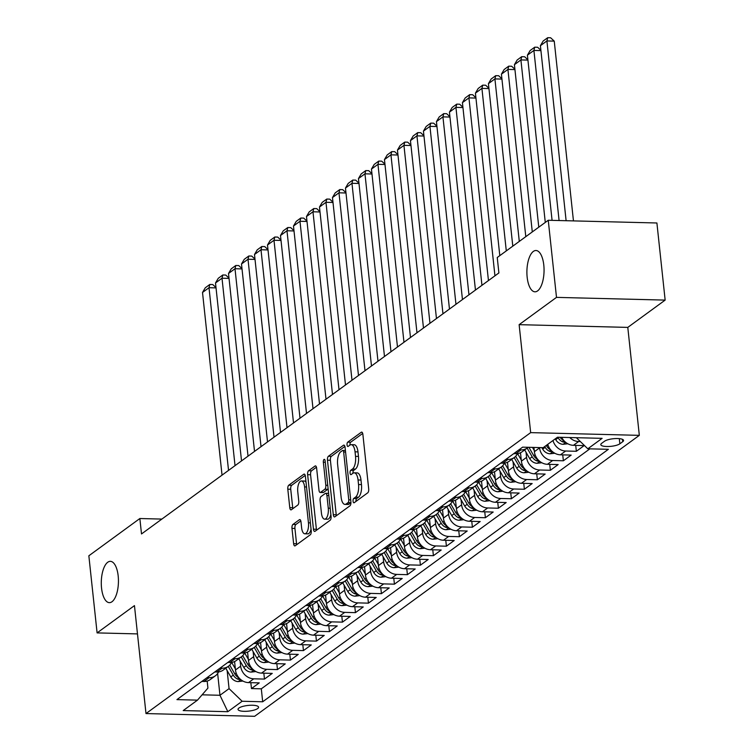 <?xml version="1.0" encoding="UTF-8"?>
<svg xmlns="http://www.w3.org/2000/svg" width="754" height="754" viewBox="0 0 754 754"><rect width="100%" height="100%" fill="white"/><g stroke="black" fill="none" stroke-linecap="round" stroke-linejoin="round"><path stroke-width="1.13" d="M353.07 501.24A2.215 0.924 -88.6 0 0 353.909 502.805A2.215 0.924 -88.6 0 0 354.192 502.711L367.745 492.814A3.167 1.31 -88.6 0 0 368.697 488.856L362.872 434.351A3.167 1.31 -88.6 0 0 361.675 432.117A3.167 1.31 -88.6 0 0 361.27 432.259L347.717 442.155A2.215 0.924 -88.6 0 0 347.047 444.926A2.215 0.924 -88.6 0 0 347.886 446.491A2.215 0.924 -88.6 0 0 348.169 446.396L349.922 445.114A10.141 4.204 -88.6 0 1 351.213 444.662A10.141 4.204 -88.6 0 1 355.04 451.825L355.53 456.358A10.141 4.204 -88.6 0 1 352.476 469.035L350.723 470.317A2.215 0.924 -88.6 0 0 350.054 473.088A2.215 0.924 -88.6 0 0 350.893 474.652A2.215 0.924 -88.6 0 0 351.175 474.549L352.929 473.267A10.141 4.204 -88.6 0 1 354.22 472.824A10.141 4.204 -88.6 0 1 358.046 479.978L358.536 484.52A10.141 4.204 -88.6 0 1 355.492 497.188L353.73 498.469A2.215 0.924 -88.6 0 0 353.07 501.24M354.22 472.824L357.16 472.899A10.141 4.204 -88.6 0 1 360.987 480.053L361.468 484.596A10.141 4.204 -88.6 0 1 358.423 497.263L356.67 498.545A2.215 0.924 -88.6 0 0 356.001 501.316A2.215 0.924 -88.6 0 0 356.011 501.382M362.702 433.427L350.648 442.23A2.215 0.924 -88.6 0 0 349.988 445.001A2.215 0.924 -88.6 0 0 349.997 445.067M351.213 444.662L354.154 444.737A10.141 4.204 -88.6 0 1 357.98 451.891L358.461 456.434A10.141 4.204 -88.6 0 1 355.417 469.111L353.664 470.383A2.215 0.924 -88.6 0 0 352.995 473.163A2.215 0.924 -88.6 0 0 353.004 473.22M118.18 575.924A20.66 8.567 -88.6 0 0 110.386 561.344A20.66 8.567 -88.6 0 0 101.545 588.073A20.66 8.567 -88.6 0 0 109.349 602.653A20.66 8.567 -88.6 0 0 118.18 575.924M543.794 265.078A20.66 8.567 -88.6 0 0 536 250.507A20.66 8.567 -88.6 0 0 527.159 277.227A20.66 8.567 -88.6 0 0 534.963 291.807A20.66 8.567 -88.6 0 0 543.794 265.078M257.698 708.524A10.33 2.856 173.9 0 0 258.575 707.186A10.33 2.856 173.9 0 0 250.281 705.273A10.33 2.856 173.9 0 0 238.905 708.053A10.33 2.856 173.9 0 0 238.038 709.382A10.33 2.856 173.9 0 0 246.332 711.305A10.33 2.856 173.9 0 0 257.698 708.524M292.938 524.426A3.167 1.31 -88.6 0 0 291.987 528.394L293.626 543.681A3.167 1.31 -88.6 0 0 294.814 545.915A3.167 1.31 -88.6 0 0 295.219 545.773L310.271 534.784A3.167 1.31 -88.6 0 0 311.223 530.825L305.398 476.321A3.167 1.31 -88.6 0 0 304.201 474.087A3.167 1.31 -88.6 0 0 303.805 474.228L288.754 485.218A3.167 1.31 -88.6 0 0 287.802 489.176L289.772 507.649A3.167 1.31 -88.6 0 0 290.969 509.883A3.167 1.31 -88.6 0 0 291.374 509.742L297.811 505.039A3.167 1.31 -88.6 0 0 298.763 501.08L297.783 491.919A8.473 3.516 -88.6 0 1 301.411 480.958A8.473 3.516 -88.6 0 1 304.607 486.933L308.443 522.814A8.473 3.516 -88.6 0 1 304.823 533.785A8.473 3.516 -88.6 0 1 301.619 527.8L300.978 521.825A3.167 1.31 -88.6 0 0 299.781 519.581A3.167 1.31 -88.6 0 0 299.385 519.723L292.938 524.426L295.879 524.501A3.167 1.31 -88.6 0 0 294.927 528.46L296.558 543.757A3.167 1.31 -88.6 0 0 296.727 544.671M134.457 605.613L97.096 632.898L88.849 555.783L139.858 518.526L141.507 533.955L498.894 272.939L497.244 257.51L548.252 220.262L556.499 297.378L519.129 324.663L530.665 432.626L145.993 713.567L134.457 605.613M333.296 514.709A3.167 1.31 -88.6 0 0 334.493 516.942A3.167 1.31 -88.6 0 0 334.889 516.801L349.95 505.811A3.167 1.31 -88.6 0 0 350.902 501.853L345.078 447.348A3.167 1.31 -88.6 0 0 343.881 445.114A3.167 1.31 -88.6 0 0 343.475 445.256L328.424 456.245A3.167 1.31 -88.6 0 0 327.472 460.204L333.296 514.709L336.227 514.775A3.167 1.31 -88.6 0 0 336.397 515.698M330.111 520.298L315.059 531.287A3.167 1.31 -88.6 0 1 314.654 531.429A3.167 1.31 -88.6 0 1 313.457 529.195L307.632 474.69A3.167 1.31 -88.6 0 1 308.584 470.732L315.031 466.029A3.167 1.31 -88.6 0 1 315.426 465.887A3.167 1.31 -88.6 0 1 316.623 468.121L318.989 490.232A3.167 1.31 -88.6 0 0 320.186 492.466A3.167 1.31 -88.6 0 0 320.591 492.324L324.861 489.205A3.167 1.31 -88.6 0 0 325.813 485.246L323.353 462.23A2.215 0.924 -88.6 0 1 324.305 459.365A2.215 0.924 -88.6 0 1 325.144 460.93L331.063 516.339A3.167 1.31 -88.6 0 1 330.111 520.298M250.837 682.662L251.468 688.572L259.263 682.879L248.547 682.606L253.74 678.807A12.912 11.197 -126.1 0 1 240.677 666.178L240.13 661.088M263.834 673.171L264.466 679.081L272.26 673.388L261.544 673.115L266.737 669.316A12.912 11.197 -126.1 0 1 253.674 656.687L253.127 651.597M276.831 663.68L277.463 669.59L285.257 663.897L274.541 663.624L279.734 659.825A12.912 11.197 -126.1 0 1 266.671 647.196L266.124 642.097M289.819 654.189L290.45 660.099L298.254 654.406L287.528 654.133L292.731 650.334A12.912 11.197 -126.1 0 1 279.668 637.705L279.121 632.606M302.816 644.698L303.447 650.608L311.251 644.915L300.526 644.642L305.728 640.843A12.912 11.197 -126.1 0 1 292.665 628.214L292.118 623.115M315.813 635.207L316.444 641.117L324.239 635.424L313.523 635.151L318.725 631.352A12.912 11.197 -126.1 0 1 305.662 618.723L305.116 613.624M328.81 625.716L329.441 631.626L337.236 625.933L326.52 625.66L331.722 621.861A12.912 11.197 -126.1 0 1 318.65 609.232L318.113 604.133M341.807 616.225L342.439 622.135L350.233 616.442L339.517 616.169L344.71 612.371A12.912 11.197 -126.1 0 1 331.647 599.741L331.1 594.642M354.804 606.734L355.436 612.644L363.23 606.951L352.514 606.678L357.707 602.88A12.912 11.197 -126.1 0 1 344.644 590.25L344.097 585.151M367.801 597.243L368.433 603.153L376.227 597.451L365.511 597.187L370.704 593.389A12.912 11.197 -126.1 0 1 357.641 580.759L357.094 575.66M380.789 587.752L381.42 593.662L389.224 587.96L378.508 587.696L383.701 583.898A12.912 11.197 -126.1 0 1 370.638 571.268L370.091 566.169M393.786 578.261L394.417 584.171L402.221 578.469L391.496 578.205L396.698 574.407A12.912 11.197 -126.1 0 1 383.635 561.777L383.089 556.678M406.783 568.77L407.414 574.68L415.209 568.978L404.493 568.714L409.695 564.916A12.912 11.197 -126.1 0 1 396.632 552.286L396.086 547.187M419.78 559.279L420.412 565.189L428.206 559.487L417.49 559.223L422.692 555.425A12.912 11.197 -126.1 0 1 409.62 542.786L409.083 537.696M432.777 549.789L433.409 555.689L441.203 549.996L430.487 549.732L435.689 545.934A12.912 11.197 -126.1 0 1 422.617 533.295L422.08 528.205M445.774 540.298L446.406 546.198L454.2 540.505L443.484 540.241L448.677 536.443A12.912 11.197 -126.1 0 1 435.614 523.804L435.067 518.714M458.771 530.807L459.403 536.707L467.197 531.014L456.481 530.75L461.674 526.952A12.912 11.197 -126.1 0 1 448.611 514.313L448.064 509.223M471.768 521.316L472.4 527.216L480.194 521.523L469.478 521.259L474.671 517.461A12.912 11.197 -126.1 0 1 461.608 504.822L461.062 499.732M484.756 511.825L485.387 517.725L493.191 512.032L482.466 511.768L487.668 507.97A12.912 11.197 -126.1 0 1 474.605 495.331L474.059 490.241M497.753 502.334L498.385 508.234L506.188 502.541L495.463 502.268L500.665 498.479A12.912 11.197 -126.1 0 1 487.602 485.84L487.056 480.75M510.75 492.843L511.382 498.743L519.176 493.05L508.46 492.777L513.663 488.988A12.912 11.197 -126.1 0 1 500.599 476.349L500.053 471.259M523.747 483.342L524.379 489.252L532.173 483.559L521.457 483.286L526.66 479.497A12.912 11.197 -126.1 0 1 513.587 466.858L513.05 461.768M536.744 473.851L537.376 479.761L545.17 474.068L534.454 473.795L539.647 470.006A12.912 11.197 -126.1 0 1 526.584 457.367L526.038 452.277M549.741 464.36L550.373 470.27L558.167 464.577L547.451 464.304L552.644 460.506A12.912 11.197 -126.1 0 1 539.581 447.876L539.553 447.574M562.738 454.869L563.37 460.779L571.164 455.086L560.448 454.813L565.641 451.015A12.912 11.197 -126.1 0 1 552.984 440.515M575.726 445.378L576.358 451.288L584.161 445.595L573.445 445.322A12.912 11.197 -126.1 0 1 561.721 437.329M248.547 682.606A12.912 11.197 53.9 0 1 235.484 669.976L234.579 661.55M261.544 673.115A12.912 11.197 53.9 0 1 248.471 660.485L247.576 652.059M274.541 663.624A12.912 11.197 53.9 0 1 261.468 650.994L260.573 642.568M287.528 654.133A12.912 11.197 53.9 0 1 274.465 641.503L273.57 633.077M300.526 644.642A12.912 11.197 53.9 0 1 287.462 632.012L286.567 623.586M313.523 635.151A12.912 11.197 53.9 0 1 300.46 622.521L299.555 614.095M326.52 625.66A12.912 11.197 53.9 0 1 313.457 613.03L312.552 604.604M339.517 616.169A12.912 11.197 53.9 0 1 326.454 603.539L325.549 595.113M352.514 606.678A12.912 11.197 53.9 0 1 339.451 594.048L338.546 585.622M365.511 597.187A12.912 11.197 53.9 0 1 352.438 584.548L351.543 576.131M378.508 587.696A12.912 11.197 53.9 0 1 365.436 575.057L364.54 566.64M391.496 578.205A12.912 11.197 53.9 0 1 378.433 565.566L377.537 557.149M404.493 568.714A12.912 11.197 53.9 0 1 391.43 556.075L390.534 547.649M417.49 559.223A12.912 11.197 53.9 0 1 404.427 546.584L403.522 538.158M430.487 549.732A12.912 11.197 53.9 0 1 417.424 537.093L416.519 528.667M443.484 540.241A12.912 11.197 53.9 0 1 430.421 527.602L429.516 519.176M456.481 530.75A12.912 11.197 53.9 0 1 443.418 518.111L442.513 509.685M469.478 521.259A12.912 11.197 53.9 0 1 456.406 508.62L455.51 500.194M482.466 511.768A12.912 11.197 53.9 0 1 469.403 499.129L468.507 490.703M495.463 502.268A12.912 11.197 53.9 0 1 482.4 489.638L481.504 481.212M508.46 492.777A12.912 11.197 53.9 0 1 495.397 480.147L494.492 471.721M521.457 483.286A12.912 11.197 53.9 0 1 508.394 470.656L507.489 462.23M534.454 473.795A12.912 11.197 53.9 0 1 521.391 461.165L520.486 452.739M547.451 464.304A12.912 11.197 53.9 0 1 534.388 451.674L533.936 447.433M604.51 441.25L601.654 443.343A10.009 2.771 173.9 0 0 600.806 444.634A10.009 2.771 173.9 0 0 608.846 446.491A10.009 2.771 173.9 0 0 619.863 443.804L622.719 441.712A10.009 2.771 173.9 0 0 623.567 440.421A10.009 2.771 173.9 0 0 615.537 438.564A10.009 2.771 173.9 0 0 604.51 441.25M530.665 432.626L639.326 435.35L254.645 716.3L145.993 713.567M251.468 688.572L261.308 688.817L262.684 701.776L608.374 449.309L587.818 448.79L576.358 437.697M262.684 701.776L242.128 701.258L227.84 711.701L183.203 710.579L197.491 700.136L176.936 699.618L522.626 447.15L543.182 447.669L557.479 437.226L602.116 438.347L587.818 448.79M201.836 681.437L203.91 681.484A12.912 11.197 53.9 0 0 210.206 679.58L215.408 675.782A12.912 11.197 -126.1 0 1 209.103 677.695L207.039 677.639M214.833 671.946L216.907 671.993A12.912 11.197 53.9 0 0 223.203 670.089L228.396 666.291A12.912 11.197 -126.1 0 1 222.1 668.195L220.036 668.148M227.831 662.455L229.904 662.502A12.912 11.197 53.9 0 0 236.2 660.598L241.393 656.8A12.912 11.197 -126.1 0 1 235.097 658.704L233.033 658.657M240.828 652.964L242.892 653.011A12.912 11.197 53.9 0 0 249.197 651.098L254.39 647.309A12.912 11.197 -126.1 0 1 248.094 649.213L246.03 649.166M253.825 643.473L255.889 643.52A12.912 11.197 53.9 0 0 262.185 641.607L267.387 637.818A12.912 11.197 -126.1 0 1 261.091 639.722L259.018 639.675M266.822 633.982L268.886 634.029A12.912 11.197 53.9 0 0 275.182 632.116L280.384 628.327A12.912 11.197 -126.1 0 1 274.088 630.231L272.015 630.184M279.819 624.491L281.883 624.538A12.912 11.197 53.9 0 0 288.179 622.625L293.381 618.836A12.912 11.197 -126.1 0 1 287.086 620.74L285.012 620.693M292.806 615L294.88 615.047A12.912 11.197 53.9 0 0 301.176 613.134L306.378 609.336A12.912 11.197 -126.1 0 1 300.083 611.249L298.009 611.202M305.804 605.5L307.877 605.556A12.912 11.197 53.9 0 0 314.173 603.643L319.376 599.845A12.912 11.197 -126.1 0 1 313.07 601.758L311.006 601.711M318.801 596.009L320.874 596.065A12.912 11.197 53.9 0 0 327.17 594.152L332.363 590.354A12.912 11.197 -126.1 0 1 326.067 592.267L324.003 592.22M331.798 586.518L333.871 586.574A12.912 11.197 53.9 0 0 340.167 584.661L345.36 580.863A12.912 11.197 -126.1 0 1 339.064 582.776L337 582.729M344.795 577.027L346.859 577.083A12.912 11.197 53.9 0 0 353.164 575.17L358.357 571.372A12.912 11.197 -126.1 0 1 352.061 573.285L349.988 573.238M357.792 567.536L359.856 567.592A12.912 11.197 53.9 0 0 366.152 565.679L371.354 561.881A12.912 11.197 -126.1 0 1 365.059 563.794L362.985 563.738M370.789 558.045L372.853 558.101A12.912 11.197 53.9 0 0 379.149 556.188L384.351 552.39A12.912 11.197 -126.1 0 1 378.056 554.303L375.982 554.247M383.786 548.554L385.85 548.61A12.912 11.197 53.9 0 0 392.146 546.697L397.349 542.899A12.912 11.197 -126.1 0 1 391.053 544.812L388.979 544.756M396.774 539.063L398.847 539.119A12.912 11.197 53.9 0 0 405.143 537.206L410.346 533.408A12.912 11.197 -126.1 0 1 404.04 535.321L401.976 535.265M409.771 529.572L411.844 529.628A12.912 11.197 53.9 0 0 418.14 527.715L423.333 523.917A12.912 11.197 -126.1 0 1 417.037 525.83L414.973 525.774M422.768 520.081L424.841 520.137A12.912 11.197 53.9 0 0 431.137 518.224L436.33 514.426A12.912 11.197 -126.1 0 1 430.034 516.339L427.97 516.283M435.765 510.59L437.829 510.646A12.912 11.197 53.9 0 0 444.134 508.733L449.327 504.935A12.912 11.197 -126.1 0 1 443.032 506.848L440.967 506.792M448.762 501.099L450.826 501.146A12.912 11.197 53.9 0 0 457.122 499.242L462.325 495.444A12.912 11.197 -126.1 0 1 456.029 497.357L453.955 497.301M461.759 491.608L463.823 491.655A12.912 11.197 53.9 0 0 470.119 489.751L475.322 485.953A12.912 11.197 -126.1 0 1 469.026 487.866L466.952 487.81M474.756 482.117L476.82 482.164A12.912 11.197 53.9 0 0 483.116 480.26L488.319 476.462A12.912 11.197 -126.1 0 1 482.023 478.375L479.949 478.319M487.744 472.626L489.817 472.673A12.912 11.197 53.9 0 0 496.113 470.769L501.316 466.971A12.912 11.197 -126.1 0 1 495.02 468.884L492.946 468.828M500.741 463.135L502.814 463.182A12.912 11.197 53.9 0 0 509.11 461.278L514.313 457.48A12.912 11.197 -126.1 0 1 508.007 459.384L505.943 459.337M513.738 453.644L515.811 453.691A12.912 11.197 53.9 0 0 522.107 451.787L527.3 447.989A12.912 11.197 -126.1 0 1 521.005 449.893L518.941 449.846M580.354 441.571L578.638 441.524A12.912 11.197 -126.1 0 1 569.77 437.537M576.358 451.288L565.641 451.015M563.37 460.779L552.644 460.506M550.373 470.27L539.647 470.006M537.376 479.761L526.66 479.497M524.379 489.252L513.663 488.988M511.382 498.743L500.665 498.479M498.385 508.234L487.668 507.97M485.387 517.725L474.671 517.461M472.4 527.216L461.674 526.952M459.403 536.707L448.677 536.443M446.406 546.198L435.689 545.934M433.409 555.689L422.692 555.425M420.412 565.189L409.695 564.916M407.414 574.68L396.698 574.407M394.417 584.171L383.701 583.898M381.42 593.662L370.704 593.389M368.433 603.153L357.707 602.88M355.436 612.644L344.71 612.371M342.439 622.135L331.722 621.861M329.441 631.626L318.725 631.352M316.444 641.117L305.728 640.843M303.447 650.608L292.731 650.334M290.45 660.099L279.734 659.825M277.463 669.59L266.737 669.316M264.466 679.081L253.74 678.807M261.308 688.817L589.892 448.837M217.642 673.501L219.97 695.273L229.065 688.628L227.143 670.579M519.129 324.663L627.79 327.396L665.151 300.101L556.499 297.378M665.151 300.101L656.904 222.986L548.252 220.262M97.096 632.898L137.482 633.907M627.79 327.396L639.326 435.35M161.865 519.082L139.858 518.526M202.1 694.82L219.97 695.273L227.84 711.701M207.171 681.069L207.925 688.091L197.491 700.136M528.158 447.292A12.912 11.197 -126.1 0 1 527.3 447.989M517.461 453.606A12.912 11.197 -126.1 0 1 514.313 457.48M547.781 444.313A12.912 11.197 53.9 0 0 560.448 454.813M504.464 463.107A12.912 11.197 -126.1 0 1 501.316 466.971M491.467 472.598A12.912 11.197 -126.1 0 1 488.319 476.462M478.479 482.089A12.912 11.197 -126.1 0 1 475.322 485.953M465.482 491.58A12.912 11.197 -126.1 0 1 462.325 495.444M452.485 501.071A12.912 11.197 -126.1 0 1 449.327 504.935M439.488 510.562A12.912 11.197 -126.1 0 1 436.33 514.426M426.491 520.053A12.912 11.197 -126.1 0 1 423.333 523.917M413.494 529.544A12.912 11.197 -126.1 0 1 410.346 533.408M400.497 539.035A12.912 11.197 -126.1 0 1 397.349 542.899M387.499 548.526A12.912 11.197 -126.1 0 1 384.351 552.39M374.512 558.017A12.912 11.197 -126.1 0 1 371.354 561.881M361.515 567.508A12.912 11.197 -126.1 0 1 358.357 571.372M348.518 576.999A12.912 11.197 -126.1 0 1 345.36 580.863M335.521 586.489A12.912 11.197 -126.1 0 1 332.363 590.354M322.524 595.98A12.912 11.197 -126.1 0 1 319.376 599.845M309.526 605.471A12.912 11.197 -126.1 0 1 306.378 609.336M296.529 614.962A12.912 11.197 -126.1 0 1 293.381 618.836M283.542 624.453A12.912 11.197 -126.1 0 1 280.384 628.327M270.545 633.944A12.912 11.197 -126.1 0 1 267.387 637.818M257.548 643.435A12.912 11.197 -126.1 0 1 254.39 647.309M244.55 652.926A12.912 11.197 -126.1 0 1 241.393 656.8M231.553 662.417A12.912 11.197 -126.1 0 1 228.396 666.291M218.556 671.908A12.912 11.197 -126.1 0 1 215.408 675.782M229.065 688.628L242.128 701.258M344.898 446.425L331.355 456.321A3.167 1.31 -88.6 0 0 330.403 460.279L336.227 514.775M348.094 502.598A2.215 0.924 -88.6 0 0 348.753 499.827L343.645 451.985A2.215 0.924 -88.6 0 0 342.806 450.421A2.215 0.924 -88.6 0 0 342.523 450.515L340.676 451.863A10.141 4.204 -88.6 0 0 337.632 464.539L341.119 497.235A10.141 4.204 -88.6 0 0 344.946 504.388A10.141 4.204 -88.6 0 0 346.237 503.945L348.094 502.598L350.94 502.664M344.946 504.388L347.886 504.464A10.141 4.204 -88.6 0 0 349.177 504.021L346.237 503.945M350.94 502.729L349.177 504.021M316.454 467.207L311.525 470.807A3.167 1.31 -88.6 0 0 310.573 474.766L316.397 529.27A3.167 1.31 -88.6 0 0 316.567 530.185M320.186 492.466L323.117 492.541A3.167 1.31 -88.6 0 0 323.523 492.4L327.802 489.28A3.167 1.31 -88.6 0 0 328.131 488.912M321.44 513.163A8.473 3.516 -88.6 0 0 324.644 519.148A8.473 3.516 -88.6 0 0 328.263 508.177L326.916 495.538A3.167 1.31 -88.6 0 0 325.719 493.304A3.167 1.31 -88.6 0 0 325.313 493.446L321.044 496.566A3.167 1.31 -88.6 0 0 320.092 500.524L321.44 513.163M324.644 519.148L327.575 519.214A8.473 3.516 -88.6 0 0 330.865 514.492M300.808 520.901L295.879 524.501M304.823 533.785L307.755 533.86A8.473 3.516 -88.6 0 0 311.044 529.129M306.02 482.136A8.473 3.516 -88.6 0 0 304.352 481.033L301.411 480.958M305.229 475.406L291.685 485.293A3.167 1.31 -88.6 0 0 290.733 489.252L292.712 507.725A3.167 1.31 -88.6 0 0 292.882 508.639M573.455 220.894L554.247 41.131L546.904 40.942L566.113 220.705M559.091 220.536L540.401 45.692L543.153 41.018L547.706 37.7L550.637 37.775L554.247 41.131M547.706 37.7L546.904 40.942L540.401 45.692M540.929 50.612L533.907 50.433L552.069 220.357M567.819 443.767L562.993 444.304A8.558 7.417 -126.1 0 1 555.707 439.639L555.255 438.856M545.283 222.43L527.404 55.183L530.156 50.518L534.709 47.191L537.64 47.266L540.901 50.292M557.828 437.235L558.177 437.829A8.558 7.417 53.9 0 0 563.219 442.07L565.396 442.089M563.841 440.543A8.558 7.417 -126.1 0 1 560.109 437.292M534.709 47.191L533.907 50.433L527.404 55.183M527.932 60.103L520.91 59.924L538.78 227.171M554.821 453.258L549.996 453.795A8.558 7.417 -126.1 0 1 542.71 449.13L541.843 447.631M532.286 231.921L514.416 64.674L517.159 60.009L521.711 56.682L524.643 56.757L527.904 59.783M550.844 450.034A8.558 7.417 -126.1 0 1 546.735 446.179L546.282 445.407M544.727 446.538L545.18 447.32A8.558 7.417 53.9 0 0 550.222 451.561L552.399 451.58M521.711 56.682L520.91 59.924L514.416 64.674M514.935 69.594L507.913 69.415L525.792 236.671M534.256 450.496L532.465 447.395M541.834 462.749L536.999 463.286A8.558 7.417 -126.1 0 1 529.713 458.621L524.671 449.912M519.289 241.412L501.419 74.165L504.162 69.5L508.714 66.173L511.655 66.248L514.907 69.274M537.856 459.525A8.558 7.417 -126.1 0 1 533.738 455.67L528.903 447.311M527.14 448.102L532.183 456.811A8.558 7.417 53.9 0 0 537.225 461.052L539.402 461.071M508.714 66.173L507.913 69.415L501.419 74.165M501.947 79.085L494.916 78.906L512.795 246.162M521.259 459.987L517.564 453.597M528.837 472.24L524.002 472.777A8.558 7.417 -126.1 0 1 516.716 468.111L511.674 459.403M506.292 250.903L488.422 83.656L491.174 78.991L495.717 75.664L498.658 75.739L501.91 78.765M524.859 469.016A8.558 7.417 -126.1 0 1 520.741 465.171L515.623 456.321M514.143 457.593L519.186 466.302A8.558 7.417 53.9 0 0 524.228 470.543L526.415 470.562M495.717 75.664L494.916 78.906L488.422 83.656M488.95 88.576L481.919 88.397L499.798 255.653M508.271 469.478L504.567 463.088M515.84 481.731L511.005 482.268A8.558 7.417 -126.1 0 1 503.719 477.602L498.686 468.894M494.944 275.823L475.425 93.147L478.177 88.482L482.72 85.155L485.661 85.23L488.912 88.256M511.862 478.507A8.558 7.417 -126.1 0 1 507.753 474.662L502.635 465.812M501.156 467.084L506.188 475.793A8.558 7.417 53.9 0 0 511.231 480.034L513.417 480.062M482.72 85.155L481.919 88.397L475.425 93.147M475.953 98.067L468.931 97.888L488.451 280.563M495.274 478.969L491.57 472.579M502.843 491.222L498.008 491.768A8.558 7.417 -126.1 0 1 490.722 487.093L485.689 478.385M481.947 285.314L462.428 102.638L465.18 97.973L469.723 94.646L472.664 94.721L475.915 97.747M498.865 487.998A8.558 7.417 -126.1 0 1 494.756 484.153L489.638 475.303M488.158 476.575L493.191 485.284A8.558 7.417 53.9 0 0 498.234 489.525L500.42 489.553M469.723 94.646L468.931 97.888L462.428 102.638M462.956 107.558L455.934 107.379L475.454 290.054M482.277 488.46L478.573 482.07M489.846 500.713L485.02 501.259A8.558 7.417 -126.1 0 1 477.725 496.584L472.692 487.876M468.96 294.805L449.431 112.129L452.183 107.464L456.736 104.137L459.667 104.212L462.918 107.238M485.868 497.489A8.558 7.417 -126.1 0 1 481.759 493.644L476.641 484.794M475.161 486.066L480.194 494.775A8.558 7.417 53.9 0 0 485.246 499.016L487.423 499.044M456.736 104.137L455.934 107.379L449.431 112.129M449.959 117.049L442.937 116.87L462.456 299.545M469.28 497.951L465.586 491.561M476.848 510.204L472.023 510.75A8.558 7.417 -126.1 0 1 464.737 506.075L459.695 497.367M455.963 304.296L436.434 121.62L439.186 116.955L443.738 113.628L446.67 113.703L449.921 116.729M472.871 506.98A8.558 7.417 -126.1 0 1 468.762 503.135L463.644 494.285M462.164 495.557L467.197 504.275A8.558 7.417 53.9 0 0 472.249 508.507L474.426 508.535M443.738 113.628L442.937 116.87L436.434 121.62M436.962 126.54L429.94 126.361L449.459 309.036M456.283 507.451L452.589 501.052M463.851 519.704L459.026 520.241A8.558 7.417 -126.1 0 1 451.74 515.566L446.698 506.858M442.966 313.787L423.446 131.111L426.189 126.446L430.741 123.119L433.673 123.194L436.934 126.22M459.874 516.471A8.558 7.417 -126.1 0 1 455.765 512.626L450.647 503.776M449.167 505.048L454.21 513.766A8.558 7.417 53.9 0 0 459.252 517.998L461.429 518.026M430.741 123.119L429.94 126.361L423.446 131.111M423.965 136.031L416.943 135.861L436.462 318.527M443.286 516.942L439.591 510.543M450.864 529.195L446.029 529.732A8.558 7.417 -126.1 0 1 438.743 525.057L433.701 516.349M429.969 323.277L410.449 140.602L413.192 135.937L417.744 132.61L420.675 132.685L423.937 135.711M446.877 525.972A8.558 7.417 -126.1 0 1 442.768 522.117L437.65 513.267M436.17 514.548L441.213 523.257A8.558 7.417 53.9 0 0 446.255 527.489L448.432 527.517M417.744 132.61L416.943 135.861L410.449 140.602M410.968 145.522L403.946 145.352L423.475 328.018M430.289 526.433L426.594 520.034M437.867 538.686L433.032 539.223A8.558 7.417 -126.1 0 1 425.746 534.548L420.704 525.84M416.971 332.768L397.452 150.093L400.195 145.428L404.747 142.101L407.688 142.176L410.939 145.202M433.889 535.463A8.558 7.417 -126.1 0 1 429.771 531.608L424.653 522.758M423.173 524.039L428.215 532.748A8.558 7.417 53.9 0 0 433.258 536.98L435.435 537.008M404.747 142.101L403.946 145.352L397.452 150.093M397.98 155.013L390.949 154.843L410.478 337.509M417.292 535.924L413.597 529.525M424.87 548.177L420.035 548.714A8.558 7.417 -126.1 0 1 412.749 544.039L407.707 535.331M403.974 342.259L384.455 159.584L387.207 154.919L391.75 151.601L394.691 151.667L397.942 154.693M420.892 544.954A8.558 7.417 -126.1 0 1 416.774 541.099L411.656 532.249M410.176 533.53L415.218 542.239A8.558 7.417 53.9 0 0 420.261 546.471L422.447 546.499M391.75 151.601L390.949 154.843L384.455 159.584M384.983 164.504L377.961 164.334L397.481 347M404.304 545.415L400.6 539.016M411.873 557.668L407.037 558.205A8.558 7.417 -126.1 0 1 399.752 553.53L394.719 544.822M390.977 351.75L371.458 169.075L374.21 164.41L378.753 161.092L381.694 161.158L384.945 164.193M407.895 554.444A8.558 7.417 -126.1 0 1 403.786 550.59L398.668 541.74M397.188 543.021L402.221 551.73A8.558 7.417 53.9 0 0 407.264 555.962L409.45 555.99M378.753 161.092L377.961 164.334L371.458 169.075M371.986 173.995L364.964 173.825L384.483 356.491M391.307 554.906L387.603 548.507M398.875 567.159L394.04 567.696A8.558 7.417 -126.1 0 1 386.755 563.021L381.722 554.313M377.99 361.241L358.461 178.566L361.213 173.901L365.756 170.583L368.697 170.649L371.948 173.684M394.898 563.935A8.558 7.417 -126.1 0 1 390.789 560.081L385.671 551.231M384.191 552.512L389.224 561.221A8.558 7.417 53.9 0 0 394.267 565.453L396.453 565.481M365.756 170.583L364.964 173.825L358.461 178.566M358.989 183.486L351.967 183.316L371.486 365.982M378.31 564.397L374.606 558.007M385.878 576.65L381.053 577.187A8.558 7.417 -126.1 0 1 373.758 572.512L368.725 563.804M364.993 370.732L345.464 188.057L348.216 183.392L352.768 180.074L355.7 180.14L358.951 183.175M381.901 573.426A8.558 7.417 -126.1 0 1 377.792 569.572L372.674 560.722M371.194 562.003L376.227 570.712A8.558 7.417 53.9 0 0 381.279 574.944L383.456 574.972M352.768 180.074L351.967 183.316L345.464 188.057M345.992 192.986L338.97 192.807L358.489 375.483M365.313 573.888L361.618 567.498M372.881 586.141L368.056 586.678A8.558 7.417 -126.1 0 1 360.77 582.003L355.728 573.294M351.995 380.223L332.467 197.548L335.219 192.883L339.771 189.565L342.702 189.64L345.963 192.666M368.904 582.917A8.558 7.417 -126.1 0 1 364.795 579.063L359.677 570.212M358.197 571.494L363.239 580.203A8.558 7.417 53.9 0 0 368.282 584.435L370.459 584.463M339.771 189.565L338.97 192.807L332.467 197.548M332.995 202.477L325.973 202.298L345.492 384.974M352.316 583.379L348.621 576.989M359.884 595.632L355.059 596.169A8.558 7.417 -126.1 0 1 347.773 591.494L342.731 582.785M338.998 389.714L319.479 207.039L322.222 202.374L326.774 199.056L329.705 199.131L332.966 202.157M355.907 592.408A8.558 7.417 -126.1 0 1 351.798 588.554L346.68 579.703M345.2 580.985L350.242 589.694A8.558 7.417 53.9 0 0 355.285 593.935L357.462 593.954M326.774 199.056L325.973 202.298L319.479 207.039M319.998 211.968L312.976 211.789L332.495 394.465M339.319 592.87L335.624 586.48M346.897 605.123L342.062 605.66A8.558 7.417 -126.1 0 1 334.776 600.985L329.734 592.276M326.001 399.205L306.482 216.53L309.225 211.865L313.777 208.547L316.718 208.622L319.969 211.648M342.919 601.899A8.558 7.417 -126.1 0 1 338.8 598.045L333.683 589.194M332.203 590.476L337.245 599.185A8.558 7.417 53.9 0 0 342.288 603.426L344.465 603.445M313.777 208.547L312.976 211.789L306.482 216.53M307.01 221.459L299.979 221.28L319.507 403.956M326.322 602.361L322.627 595.971M333.899 614.614L329.064 615.151A8.558 7.417 -126.1 0 1 321.779 610.476L316.737 601.767M313.004 408.696L293.485 226.021L296.237 221.356L300.78 218.038L303.721 218.113L306.972 221.139M329.922 611.39A8.558 7.417 -126.1 0 1 325.803 607.536L320.686 598.685M319.206 599.967L324.248 608.676A8.558 7.417 53.9 0 0 329.291 612.917L331.477 612.936M300.78 218.038L299.979 221.28L293.485 226.021M294.013 230.95L286.982 230.771L306.51 413.446M313.334 611.852L309.63 605.462M320.902 624.105L316.067 624.642A8.558 7.417 -126.1 0 1 308.782 619.967L303.749 611.258M300.007 418.187L280.488 235.512L283.24 230.847L287.783 227.529L290.724 227.604L293.975 230.63M316.925 620.881A8.558 7.417 -126.1 0 1 312.816 617.026L307.698 608.176M306.218 609.458L311.251 618.167A8.558 7.417 53.9 0 0 316.294 622.408L318.48 622.427M287.783 227.529L286.982 230.771L280.488 235.512M281.016 240.441L273.994 240.262L293.513 422.937M300.337 621.343L296.633 614.953M307.905 633.596L303.07 634.133A8.558 7.417 -126.1 0 1 295.785 629.458L290.752 620.749M287.01 427.678L267.491 245.012L270.243 240.338L274.786 237.02L277.726 237.095L280.978 240.121M303.928 630.372A8.558 7.417 -126.1 0 1 299.819 626.517L294.701 617.677M293.221 618.949L298.254 627.658A8.558 7.417 53.9 0 0 303.297 631.899L305.483 631.918M274.786 237.02L273.994 240.262L267.491 245.012M268.019 249.932L260.997 249.753L280.516 432.428M287.34 630.834L283.636 624.444M294.908 643.087L290.083 643.624A8.558 7.417 -126.1 0 1 282.788 638.949L277.755 630.24M274.022 437.169L254.494 254.503L257.246 249.828L261.798 246.511L264.729 246.586L267.981 249.612M290.931 639.863A8.558 7.417 -126.1 0 1 286.822 636.008L281.704 627.168M280.224 628.44L285.257 637.149A8.558 7.417 53.9 0 0 290.309 641.39L292.486 641.409M261.798 246.511L260.997 249.753L254.494 254.503M255.022 259.423L248 259.244L267.519 441.919M274.343 640.325L270.648 633.935M281.911 652.578L277.086 653.115A8.558 7.417 -126.1 0 1 269.791 648.449L264.758 639.731M261.025 446.66L241.497 263.994L244.249 259.319L248.801 256.002L251.732 256.077L254.984 259.103M277.934 649.354A8.558 7.417 -126.1 0 1 273.825 645.499L268.707 636.659M267.227 637.931L272.26 646.64A8.558 7.417 53.9 0 0 277.312 650.881L279.489 650.9M248.801 256.002L248 259.244L241.497 263.994M242.025 268.914L235.003 268.735L254.522 451.41M261.346 649.816L257.651 643.426M268.914 662.069L264.089 662.606A8.558 7.417 -126.1 0 1 256.803 657.94L251.761 649.222M248.028 456.151L228.509 273.485L231.252 268.82L235.804 265.493L238.735 265.568L241.996 268.594M264.937 658.845A8.558 7.417 -126.1 0 1 260.827 654.99L255.71 646.15M254.23 647.422L259.272 656.131A8.558 7.417 53.9 0 0 264.315 660.372L266.492 660.391M235.804 265.493L235.003 268.735L228.509 273.485M229.028 278.405L222.006 278.226L241.525 460.901M248.349 659.307L244.654 652.917M255.926 671.56L251.091 672.097A8.558 7.417 -126.1 0 1 243.806 667.431L238.764 658.723M235.031 465.642L215.512 282.976L218.255 278.311L222.807 274.984L225.738 275.059L228.999 278.085M251.94 668.336A8.558 7.417 -126.1 0 1 247.83 664.481L242.713 655.641M241.233 656.913L246.275 665.622A8.558 7.417 53.9 0 0 251.318 669.863L253.495 669.882M222.807 274.984L222.006 278.226L215.512 282.976M216.03 287.896L209.009 287.717L228.537 470.392M235.352 668.798L231.657 662.408M242.929 681.051L238.094 681.588A8.558 7.417 -126.1 0 1 230.809 676.922L225.766 668.214M222.034 475.133L202.515 292.467L205.258 287.802L209.81 284.475L212.751 284.55L216.002 287.576M238.952 677.827A8.558 7.417 -126.1 0 1 234.833 673.972L229.716 665.132M228.236 666.404L233.278 675.113A8.558 7.417 53.9 0 0 238.321 679.354L240.498 679.373M209.81 284.475L209.009 287.717L202.515 292.467M235.484 669.976L240.677 666.178M248.471 660.485L253.674 656.687M261.468 650.994L266.671 647.196M274.465 641.503L279.668 637.705M287.462 632.012L292.665 628.214M300.46 622.521L305.662 618.723M313.457 613.03L318.65 609.232M326.454 603.539L331.647 599.741M339.451 594.048L344.644 590.25M352.438 584.548L357.641 580.759M365.436 575.057L370.638 571.268M378.433 565.566L383.635 561.777M391.43 556.075L396.632 552.286M404.427 546.584L409.62 542.786M417.424 537.093L422.617 533.295M430.421 527.602L435.614 523.804M443.418 518.111L448.611 514.313M456.406 508.62L461.608 504.822M469.403 499.129L474.605 495.331M482.4 489.638L487.602 485.84M495.397 480.147L500.599 476.349M508.394 470.656L513.587 466.858M521.391 461.165L526.584 457.367M534.388 451.674L539.581 447.876M203.91 681.484L209.103 677.695M216.907 671.993L222.1 668.195M229.904 662.502L235.097 658.704M242.892 653.011L248.094 649.213M255.889 643.52L261.091 639.722M268.886 634.029L274.088 630.231M281.883 624.538L287.086 620.74M294.88 615.047L300.083 611.249M307.877 605.556L313.07 601.758M320.874 596.065L326.067 592.267M333.871 586.574L339.064 582.776M346.859 577.083L352.061 573.285M359.856 567.592L365.059 563.794M372.853 558.101L378.056 554.303M385.85 548.61L391.053 544.812M398.847 539.119L404.04 535.321M411.844 529.628L417.037 525.83M424.841 520.137L430.034 516.339M437.829 510.646L443.032 506.848M450.826 501.146L456.029 497.357M463.823 491.655L469.026 487.866M476.82 482.164L482.023 478.375M489.817 472.673L495.02 468.884M502.814 463.182L508.007 459.384M515.811 453.691L521.005 449.893M573.445 445.322L578.638 441.524M622.465 439.337L622.719 441.712M619.307 438.639L619.863 443.804M358.423 497.263L355.492 497.188M361.468 484.596L358.536 484.52M360.987 480.053L358.046 479.978M353.664 470.383L350.723 470.317M355.417 469.111L352.476 469.035M358.461 456.434L355.53 456.358M357.98 451.891L355.04 451.825M350.648 442.23L347.717 442.155M362.071 432.278L361.27 432.259M356.67 498.545L353.73 498.469M330.403 460.279L327.472 460.204M331.355 456.321L328.424 456.245M344.276 445.275L343.475 445.256M350.685 499.874L348.753 499.827M345.577 452.032L343.645 451.985M316.397 529.27L313.457 529.195M310.573 474.766L307.632 474.69M311.525 470.807L308.584 470.732M315.822 466.047L315.031 466.029M323.523 492.4L320.591 492.324M327.802 489.28L324.861 489.205M327.745 485.293L325.813 485.246M325.285 462.277L323.353 462.23M330.195 508.224L328.263 508.177M328.848 495.585L326.916 495.538M300.177 519.742L299.385 519.723M310.375 522.861L308.443 522.814M306.539 486.99L304.607 486.933M292.712 507.725L289.772 507.649M290.733 489.252L287.802 489.176M291.685 485.293L288.754 485.218M304.597 474.247L303.805 474.228M296.558 543.757L293.626 543.681M294.927 528.46L291.987 528.394M563.172 444.285L565.764 442.391M555.707 439.639L558.177 437.829M563.002 440.082L563.219 442.07M550.175 453.776L552.767 451.882M546.735 446.179L548.064 445.218M542.71 449.13L545.18 447.32M550.005 449.572L550.222 451.561M537.178 463.267L539.77 461.382M533.738 455.67L535.067 454.709M529.713 458.621L532.183 456.811M537.018 459.063L537.225 461.052M524.181 472.758L526.773 470.873M520.741 465.171L522.07 464.2M516.716 468.111L519.186 466.302M524.021 468.554L524.228 470.543M511.184 482.258L513.776 480.364M507.753 474.662L509.073 473.691M503.719 477.602L506.188 475.793M511.024 478.045L511.231 480.034M498.187 491.749L500.788 489.855M494.756 484.153L496.075 483.182M490.722 487.093L493.191 485.284M498.026 487.536L498.234 489.525M485.199 501.24L487.791 499.346M481.759 493.644L483.078 492.673M477.725 496.584L480.194 494.775M485.029 497.027L485.246 499.016M472.202 510.731L474.794 508.837M468.762 503.135L470.091 502.164M464.737 506.075L467.197 504.275M472.032 506.528L472.249 508.507M459.205 520.222L461.797 518.328M455.765 512.626L457.094 511.655M451.74 515.566L454.21 513.766M459.035 516.019L459.252 517.998M446.208 529.713L448.8 527.819M442.768 522.117L444.097 521.146M438.743 525.057L441.213 523.257M446.038 525.51L446.255 527.489M433.211 539.204L435.803 537.31M429.771 531.608L431.099 530.637M425.746 534.548L428.215 532.748M433.05 535.001L433.258 536.98M420.214 548.695L422.806 546.801M416.774 541.099L418.102 540.128M412.749 544.039L415.218 542.239M420.053 544.492L420.261 546.471M407.217 558.186L409.808 556.292M403.786 550.59L405.105 549.619M399.752 553.53L402.221 551.73M407.056 553.983L407.264 555.962M394.229 567.677L396.821 565.783M390.789 560.081L392.108 559.11M386.755 563.021L389.224 561.221M394.059 563.474L394.267 565.453M381.232 577.168L383.824 575.274M377.792 569.572L379.121 568.601M373.758 572.512L376.227 570.712M381.062 572.965L381.279 574.944M368.235 586.659L370.827 584.765M364.795 579.063L366.124 578.092M360.77 582.003L363.239 580.203M368.065 582.456L368.282 584.435M355.238 596.15L357.83 594.256M351.798 588.554L353.126 587.583M347.773 591.494L350.242 589.694M355.068 591.947L355.285 593.935M342.241 605.641L344.832 603.747M338.8 598.045L340.129 597.074M334.776 600.985L337.245 599.185M342.08 601.438L342.288 603.426M329.244 615.132L331.835 613.238M325.803 607.536L327.132 606.565M321.779 610.476L324.248 608.676M329.083 610.929L329.291 612.917M316.246 624.623L318.838 622.729M312.816 617.026L314.135 616.065M308.782 619.967L311.251 618.167M316.086 620.419L316.294 622.408M303.249 634.114L305.851 632.22M299.819 626.517L301.138 625.556M295.785 629.458L298.254 627.658M303.089 629.91L303.297 631.899M290.262 643.605L292.854 641.711M286.822 636.008L288.141 635.047M282.788 638.949L285.257 637.149M290.092 639.401L290.309 641.39M277.265 653.096L279.857 651.202M273.825 645.499L275.153 644.538M269.791 648.449L272.26 646.64M277.095 648.892L277.312 650.881M264.268 662.587L266.859 660.692M260.827 654.99L262.156 654.029M256.803 657.94L259.272 656.131M264.098 658.383L264.315 660.372M251.271 672.078L253.862 670.193M247.83 664.481L249.159 663.52M243.806 667.431L246.275 665.622M251.101 667.874L251.318 669.863M238.273 681.569L240.865 679.684M234.833 673.972L236.162 673.011M230.809 676.922L233.278 675.113M238.113 677.365L238.321 679.354M345.407 450.487L342.806 450.421M328.612 493.37L325.719 493.304"/></g></svg>
